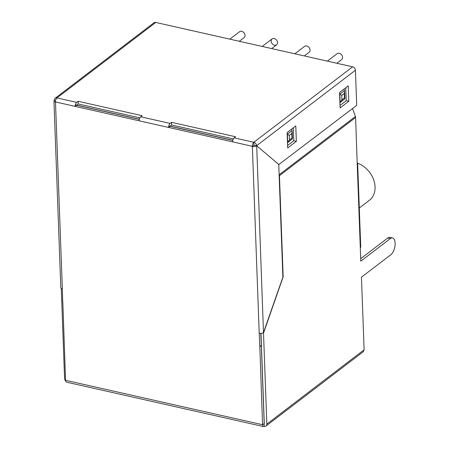 <?xml version="1.0" encoding="UTF-8"?>
<svg xmlns="http://www.w3.org/2000/svg" width="449" height="449" viewBox="0 0 449 449"><rect width="100%" height="100%" fill="white"/><g stroke="black" fill="none" stroke-linecap="round" stroke-linejoin="round"><path stroke-width="0.67" d="M327.383 61.131L337.12 53.689A3.715 2.862 52.6 0 1 341.65 54.907A3.715 2.862 52.6 0 1 341.633 59.599L336.84 63.264M294.87 53.801L304.607 46.365A3.715 2.862 52.6 0 1 309.137 47.583A3.715 2.862 52.6 0 1 309.12 52.269L304.321 55.934M274.468 45.203A3.715 2.862 52.6 0 1 271.409 42.402A3.715 2.862 52.6 0 1 272.088 38.9A3.715 2.862 52.6 0 1 276.618 40.118A3.715 2.862 52.6 0 1 276.601 44.81A3.715 2.862 52.6 0 1 274.468 45.203M229.837 39.147L239.575 31.705A3.715 2.862 52.6 0 1 244.104 32.923A3.715 2.862 52.6 0 1 244.093 37.615L239.295 41.28M359.301 208.01L369.387 200.305A22.304 17.157 -127.4 0 0 373.871 180.459A22.304 17.157 -127.4 0 0 357.269 163.099M264.208 423.727L260.897 333.349M75.359 104.802L139.364 119.226M168.807 125.86L232.812 140.284M357.191 163.043A3.121 1.353 177.9 0 1 357.673 163.733A3.121 1.353 177.9 0 1 357.247 164.452L355.602 117.503L279.452 175.677L283.162 276.808L263.507 333.141L266.841 424.109A3.121 2.402 52.6 0 1 266.049 425.983L363.28 351.702L364.117 349.793L361.456 277.179L390.888 254.69A8.918 4.193 -77.3 0 0 395.047 245.339A8.918 4.193 -77.3 0 0 392.555 237.953L389.996 237.375A8.918 4.193 -77.3 0 0 387.74 238.037L390.299 238.615A8.918 4.193 -77.3 0 1 392.555 237.953M357.673 163.733L360.732 247.04A3.121 1.353 177.9 0 1 360.3 247.758L360.788 261.161L390.299 238.615M360.699 258.697L387.74 238.037M260.976 333.343L264.281 423.53M355.602 117.503A3.121 2.402 -127.4 0 0 355.4 116.504L352.56 108.529M262.788 332.978L263.507 333.141M264.158 423.716L264.253 426.32A3.121 1.47 -77.3 0 1 263.468 426.55A3.121 1.47 -77.3 0 1 262.57 424.715L65.565 380.314L62.821 302.115M266.049 425.983A3.121 2.402 52.6 0 1 264.253 426.32M262.693 424.743L264.203 423.592L261.34 345.483L259.831 346.639L262.57 424.715M62.697 302.211L62.338 288.842A3.121 1.353 -2.1 0 1 60.8 287.742L53.953 100.986A3.121 1.353 -2.1 0 1 54.385 100.262L55.625 100.469M53.953 100.986A3.121 1.353 -2.1 0 0 55.485 102.08L55.485 101.945A3.121 1.47 -77.3 0 1 56.967 97.921A3.121 2.402 -127.4 0 0 55.171 98.252A3.121 2.402 -127.4 0 0 54.38 100.127L55.637 100.413M278.75 164.62L356.708 105.363L355.417 70.24A3.121 2.402 -127.4 0 0 352.628 66.822L155.752 22.45A3.121 2.402 -127.4 0 0 153.956 22.781L55.171 98.252M65.773 381.049A3.121 2.402 52.6 0 1 64.589 378.529L61.283 288.432M263.468 426.55L66.587 382.178A3.121 1.47 -77.3 0 1 65.689 380.342M76.773 105.044L78.21 103.949L139.863 117.846M170.222 126.107L171.653 125.007L233.312 138.904M253.938 144.971L253.842 142.294L234.125 137.849A3.121 1.47 -77.3 0 0 232.644 141.873L55.485 101.945M260.768 333.349L261.34 345.483M139.336 119.35L76.706 105.234L75.196 106.391A3.121 1.47 102.7 0 1 76.678 102.366L56.967 97.921L155.752 22.45M232.784 140.414L170.149 126.298L168.639 127.449A3.121 1.47 102.7 0 1 170.12 123.424L140.683 116.791L142.114 115.696L78.109 101.272L76.678 102.366M254.072 145.134L256.632 145.712A3.121 2.402 -127.4 0 0 253.842 142.294A3.121 1.47 -77.3 0 0 252.36 146.318L253.876 145.296M254.151 145.212L256.71 145.79L263.484 332.608A3.121 1.353 177.9 0 1 259.213 333.209L259.831 346.639M171.653 125.007L171.557 122.33L170.12 123.424M171.557 122.33L235.562 136.754L234.125 137.849M344.26 93.431L344.422 97.91L341.902 99.841L341.734 95.356L344.26 93.431L344.619 91.349L344.108 89.014M341.734 95.356L339.612 93.987M341.902 99.841L339.927 102.568M344.422 97.91L344.81 98.819L339.927 102.709M291.811 133.505L291.973 137.983L289.448 139.908L289.285 135.43L291.811 133.505L292.17 131.417L291.659 129.088M289.285 135.43L287.158 134.06M289.448 139.908L287.472 142.636M291.973 137.983L292.361 138.893L287.478 142.776M261.211 345.455L259.702 346.606M282.859 276.736L283.162 276.808M279.452 175.677A3.121 2.402 -127.4 0 0 279.256 174.678L355.4 116.504M279.104 174.246L279.256 174.678M355.417 70.24L256.632 145.712L279.048 164.688M263.484 332.608L282.876 277.19L278.739 164.435L256.71 145.79M256.637 145.846A3.121 1.353 177.9 0 1 252.366 146.453L259.213 333.209M345.764 87.751L346.241 100.694L348.8 101.272L340.118 107.9L339.556 92.494L348.233 85.866L348.8 101.272M346.241 100.694L340.028 105.436M293.315 127.819L293.786 140.762L296.351 141.34L287.669 147.974L287.107 132.567L295.784 125.933L296.351 141.34M293.786 140.762L287.579 145.51M139.201 120.815A3.121 1.47 -77.3 0 1 140.683 116.791M78.21 103.949L78.109 101.272M266.841 424.109L364.117 349.793M360.3 247.758L357.247 164.452M55.485 102.08L62.338 288.842M252.36 146.318L232.644 141.873M253.842 142.294L352.628 66.822M344.506 90.552L339.848 94.11L340.151 102.378L344.81 98.819M292.058 130.625L287.399 134.184L287.702 142.451L292.361 138.893M272.088 38.9L262.216 46.443M276.601 44.81L271.667 48.576M344.619 91.349L344.888 98.623M292.17 131.417L292.434 138.69"/></g></svg>
